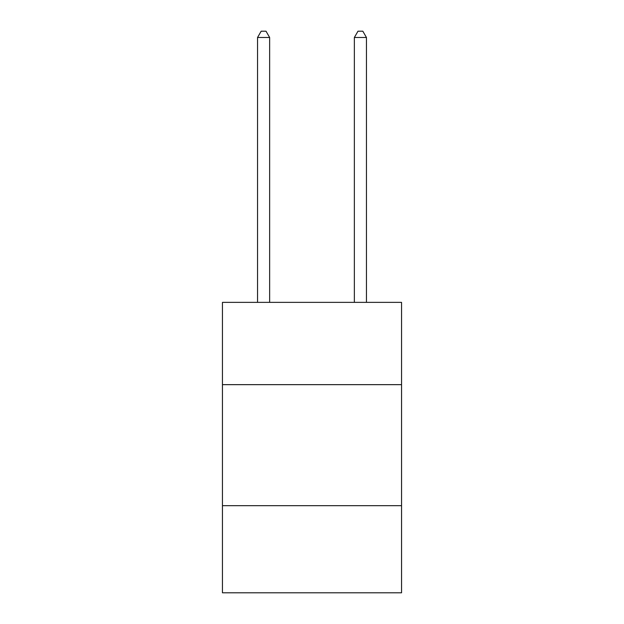 <?xml version="1.0" encoding="UTF-8"?>
<svg xmlns="http://www.w3.org/2000/svg" width="624" height="624" viewBox="0 0 624 624"><rect width="100%" height="100%" fill="white"/><g stroke="black" fill="none" stroke-linecap="round" stroke-linejoin="round"><path stroke-width="0.94" d="M222.448 384.657L401.552 384.657L401.552 302.367L222.448 302.367L222.448 592.8L401.552 592.8L401.552 505.674L222.448 505.674M401.552 505.674L401.552 384.657M269.646 302.367L269.646 37.495L257.54 37.495L257.54 302.367M257.54 37.495L261.175 31.2L266.011 31.2L269.646 37.495M366.46 302.367L366.46 37.495L354.354 37.495L354.354 302.367M354.354 37.495L357.989 31.2L362.825 31.2L366.46 37.495"/></g></svg>
